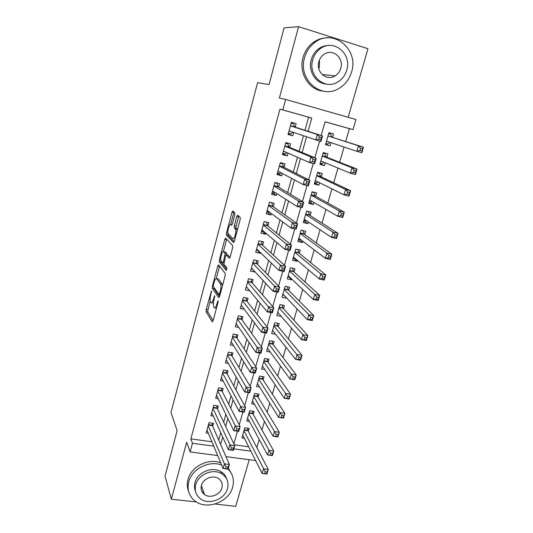 <?xml version="1.0" encoding="UTF-8"?>
<svg xmlns="http://www.w3.org/2000/svg" width="533" height="533" viewBox="0 0 533 533"><rect width="100%" height="100%" fill="white"/><g stroke="black" fill="none" stroke-linecap="round" stroke-linejoin="round"><path stroke-width="0.8" d="M211.481 290.905L206.231 309.493L206.118 311.705L212.267 321.932L213.087 320.793L218.03 302.318L218.097 300.705L216.871 303.937C215.898 307.201 215.019 308.46 214.233 307.708L213.646 306.781C213.107 305.309 213.233 302.924 214.026 299.639L214.726 295.708L213.533 298.893C212.58 302.098 211.728 303.344 210.975 302.624L210.408 301.738C209.895 300.312 210.022 297.987 210.795 294.756L211.481 290.905M203.666 493.844L204.306 494.031M234.76 214.839L234.826 212.707L232.808 210.928L231.955 212.341L226.498 232.934L226.372 235L233.507 242.488L234.4 241.109L240.143 219.643L240.27 217.531L237.631 215.172L236.739 216.611L234.327 225.672L234.2 227.771L235.653 229.27C236.792 231.175 234.154 240.27 232.928 238.671L228.111 233.654C227.025 231.868 229.536 223.021 230.729 224.453L231.509 225.206L232.375 223.813L234.76 214.839M304.969 130.299L308.614 117.2L279.965 109.158L282.823 109.918L285.668 99.438L355.957 119.499L353.013 129.612L325.063 121.771L321.179 135.495M217.677 455.555L190.121 451.937L186.69 442.23L171.353 499.188L165.037 476.182L177.129 430.657L171 412.569L257.592 82.648L269.058 84.56L284.116 27.863L298.6 26.65L279.372 98.072L285.668 99.438M190.121 451.937L192.466 443.276L213.753 446.148M279.965 109.158L190.861 438.892L192.466 443.276M218.517 264.881L217.711 266.134L212.414 286.134L212.294 288.286L218.743 297.7L219.589 296.495L225.153 275.681L225.279 273.469L218.517 264.881M219.403 259.731L224.779 239.437L225.612 238.104L232.668 245.64L232.595 247.878L230.163 256.953L229.283 258.285L226.418 254.967L225.566 256.28L223.88 264.308L226.878 268.006L226.185 270.451L219.283 261.836L219.403 259.731L220.802 260.024M348.149 117.273L367.963 48.703L298.6 26.65M171.353 499.188L196.43 501.979M214.952 504.038L235.726 506.35L249.211 459.699M331.04 142.664L330.12 145.882L325.61 144.316M332.539 137.427L333.538 133.93L328.928 132.657L325.516 144.636L330.12 145.882M325.27 162.805L324.464 165.63L320.066 163.758M326.862 157.262L327.848 153.804L323.251 152.578L319.873 164.424L324.464 165.63M319.567 182.732L318.867 185.164L314.583 182.999M321.239 176.889L322.218 173.465L317.635 172.286L314.297 184.012L318.867 185.164M313.924 202.447L313.337 204.499L309.153 202.04M315.683 196.311L316.649 192.926L312.078 191.787L308.774 203.386L313.337 204.499M308.341 221.948L307.854 223.633L303.783 220.882M310.179 215.525L311.139 212.181L306.582 211.081L303.304 222.561L307.854 223.633M302.811 241.242L302.438 242.568L298.467 239.537M304.729 234.547L305.682 231.229L301.138 230.176L297.9 241.542L302.438 242.568M297.347 260.337L297.068 261.31L293.203 258.005L295.049 258.385M299.339 253.368L300.279 250.09L295.748 249.078L292.544 260.324L297.068 261.31M291.937 279.232L291.758 279.858L288.186 276.46M294.009 271.997L294.936 268.752L290.418 267.779L287.247 278.906L291.758 279.858M286.581 297.934L283.17 294.722M288.726 290.432L289.652 287.22L285.142 286.288L282.004 297.307L286.501 298.214M283.503 308.687L284.415 305.502L279.925 304.616L276.814 315.516L281.224 316.369M278.333 326.749L279.232 323.604L274.755 322.751L271.677 333.545L275.661 334.284M273.209 344.638L274.102 341.52L269.638 340.7L266.593 351.387L270.231 352.033M268.139 362.34L269.025 359.255L264.568 358.476L261.556 369.056L264.901 369.622M263.122 379.869L263.995 376.811L259.558 376.071L256.573 386.545L259.658 387.045M258.152 397.225L259.018 394.2L254.594 393.494L251.636 403.861L254.507 404.307M253.235 414.408L254.088 411.409L249.677 410.743L246.752 421.01L249.431 421.403M212.707 426.32L213.54 423.309L209.009 422.656L206.171 432.983L208.383 433.296M217.477 409.031L218.317 405.986L213.766 405.293L210.908 415.727L213.26 416.08M222.288 391.562L223.134 388.484L218.577 387.757L215.685 398.304L218.21 398.691M227.151 373.913L228.004 370.808L223.434 370.049L220.509 380.695L223.227 381.135M232.062 356.091L232.928 352.953L228.337 352.153L225.386 362.913L228.331 363.413M237.025 338.089L237.898 334.917L233.294 334.078L230.316 344.944L233.514 345.511M242.035 319.893L242.921 316.695L238.304 315.816L235.293 326.796L238.804 327.442M247.105 301.518L247.992 298.28L243.361 297.361L240.323 308.454L244.201 309.207M252.222 282.95L253.122 279.678L248.478 278.719L245.4 289.925L249.737 290.805M257.392 264.181L258.298 260.877L253.641 259.877L250.537 271.204L255.234 272.003M262.616 245.227L263.535 241.882L258.865 240.843L255.72 252.289L260.39 253.308L260.55 252.722M267.899 226.065L268.825 222.687L264.135 221.601L260.963 233.168L265.647 234.234L265.92 233.227M273.229 206.697L274.169 203.293L269.471 202.16L266.26 213.853L270.957 214.952L271.35 213.526M278.626 187.13L279.572 183.685L274.855 182.506L271.617 194.325L276.327 195.471L276.84 193.606M284.076 167.349L285.035 163.871L280.305 162.645L277.027 174.591L281.75 175.783L282.39 173.472M289.586 147.361L290.558 143.837L285.808 142.571L282.497 154.643L287.234 155.883L288 153.118M190.861 438.892L211.921 441.77M218.717 440.078L220.762 432.729M223.687 422.223L225.865 414.414M228.71 404.181L231.016 395.899M233.787 385.952L236.226 377.191M238.917 367.53L241.489 358.276M244.101 348.915L246.812 339.155M249.337 330.1L252.196 319.827M254.634 311.085L257.639 300.292M259.984 291.864L263.135 280.531M265.394 272.43L268.699 260.557M270.864 252.789L274.322 240.363M276.394 232.934L280.012 219.936M281.977 212.86L285.761 199.282M287.633 192.56L291.578 178.388M293.343 172.039L297.461 157.262M299.126 151.285L303.41 135.888M295.155 127.147L296.135 123.589L291.378 122.277L288.027 134.476L292.777 135.768L293.67 132.537M256.853 447.627L259.211 439.492M261.976 429.978L264.455 421.43M267.146 412.142L269.751 403.175M272.376 394.12L275.101 384.726M277.66 375.912L280.511 366.078M283.003 357.51L285.981 347.236M288.4 338.915L291.511 328.188M293.85 320.12L297.094 308.933M299.359 301.125L302.744 289.466M304.929 281.93L308.454 269.785M310.559 262.522L314.223 249.89M316.249 242.908L320.06 229.776M322.005 223.08L325.963 209.436M327.822 203.033L331.932 188.869M333.705 182.766L337.969 168.068M339.648 162.279L344.071 147.028M345.657 141.558L349.408 128.646L325.05 121.817M234.333 444.828L248.691 446.794M248.358 431.417L249.211 428.452L244.807 427.819L241.909 437.986L244.427 438.339M349.408 128.646L353.013 129.612M308.087 131.298L311.792 118.046L282.823 109.918M220.615 444.429L222.694 437.013M225.652 426.4L227.858 418.512M230.742 408.178L233.081 399.817M235.886 389.77L238.364 380.915M241.089 371.155L243.701 361.807M246.339 352.346L249.098 342.486M251.649 333.338L254.547 322.958M257.019 314.117L260.064 303.21M262.449 294.689L265.647 283.236M267.932 275.048L271.284 263.049M273.482 255.194L276.987 242.622M279.085 235.113L282.757 221.975M284.755 214.812L288.593 201.081M290.492 194.285L294.496 179.954M296.288 173.525L300.465 158.581M302.158 152.531L306.508 136.961M255.627 460.539L225.952 456.641M233.807 448.859L250.896 451.165M319.567 141.178L314.87 157.768M313.251 163.504L308.64 179.774M307.001 185.564L302.484 201.521M300.832 207.357L296.401 223.007M294.729 228.904L290.385 244.254M288.699 250.197L284.442 265.247M282.743 271.237L278.559 286.008M276.854 292.037L272.749 306.528M271.031 312.604L267.006 326.809M265.274 332.932L261.33 346.87M259.584 353.033L255.713 366.697M253.961 372.9L250.164 386.312M248.391 392.555L244.674 405.7M242.895 411.982L239.244 424.881M237.451 431.197L233.867 443.849M308.614 117.2L311.792 118.046M255.187 272.183L252.102 268.852M260.39 253.308L257.039 250.077M265.647 234.234L261.963 231.089M270.957 214.952L266.826 211.868M276.327 195.471L272.057 192.719M281.75 175.783L277.36 173.385M287.234 155.883L282.717 153.844M292.777 135.768L288.133 134.096M211.708 302.764L213.387 303.15M215.012 307.854L216.418 308.327M210.235 301.238L207.957 309.82L207.837 312.012L213.113 320.699M213.966 287.434L214.046 288.666L219.549 296.621M219.543 266.18L216.285 278.419M213.393 284.968L213.307 286.481L218.99 294.662L220.256 291.271C221.048 287.993 221.182 285.621 220.649 284.162L216.611 278.632C215.838 278.026 214.979 279.319 214.039 282.517L213.393 284.968M222.634 285.095L222.348 284.375L220.555 284.016M217.717 278.859L218.363 278.992L222.348 284.375M223.42 251.536L226.525 239.823L224.779 239.437M226.698 239.27L226.525 239.823M230.016 257.432L228.024 255.314M226.831 269.392L221.055 262.256L219.316 261.89M223.547 251.636C222.388 250.01 219.896 258.945 220.995 260.744L222.641 262.789L223.474 261.51L225.159 253.521L223.547 251.636L224.839 251.916M226.991 255.094L226.891 253.841L225.119 253.461M225.306 252.016L226.891 253.841M221.002 260.764L221.055 262.256M235.653 229.27L237.305 229.456L235.493 229.05M238.817 216.211L236.119 226.079L235.999 228.177L237.305 229.456M228.151 233.734L228.171 235.459L234.207 241.722M233.974 211.954L230.622 224.38M242.755 435.028L262.143 473.464L263.502 468.86L268.292 469.473L248.012 430.751L247.545 428.212M267.133 471.991L268.292 469.473L266.94 474.07L262.143 473.464L266.593 473.837L267.133 471.991L265.214 471.745L264.668 473.59M265.214 471.745L243.961 430.791M266.593 473.837L266.94 474.07M212.074 423.095L212.42 425.654L229.377 464.483L228.051 469.16L223.1 468.534L206.997 429.978M225.546 468.647L223.1 468.534L224.42 463.843L229.377 464.483L228.064 467.021L226.079 466.768L225.546 468.647L227.531 468.9L228.064 467.021M208.176 425.674L224.42 463.843L226.079 466.768M228.051 469.16L227.531 468.9M221.668 465.116C209.422 459.992 191.853 468.873 188.742 481.879C186.936 489.6 188.929 495.903 194.712 500.773C206.251 510.587 228.963 502.279 232.661 487.109C234.48 480.066 232.948 474.064 228.071 469.093M220.735 462.877C208.55 457.767 191.074 466.602 187.982 479.54C186.903 483.638 187.083 487.522 188.529 491.206M195.538 491.479C194.345 488.708 194.159 485.75 194.985 482.625C197.423 472.265 212.367 466.022 220.975 471.685C223.76 473.397 225.632 475.749 226.592 478.741M195.724 484.797C194.385 490.493 195.897 495.11 200.248 498.641C208.65 505.491 224.846 499.428 227.491 488.554C228.983 482.245 227.098 477.328 221.835 473.79C213.193 468.114 198.176 474.39 195.724 484.797M221.901 487.895C222.847 483.897 221.681 480.759 218.397 478.481C212.847 474.69 203.033 478.714 201.434 485.47C200.555 489.214 201.567 492.225 204.472 494.504C209.915 498.781 220.222 494.851 221.901 487.895M201.894 491.446L203.746 492.445M231.475 473.61L228.337 468.147M319.414 60.029L319.42 66.825L318.767 68.63M304.57 57.651C297.747 79.53 321.179 99.791 338.968 88.418C345.144 84.754 349.335 79.284 351.547 72.008C359.229 49.476 333.165 27.776 314.816 42.467C309.786 46.258 306.375 51.321 304.57 57.651M327.182 37.83C322.139 37.856 317.475 39.415 313.197 42.5C308.194 46.264 304.803 51.301 303.011 57.591C298.46 72.941 308.86 89.87 323.091 91.123M326.369 84.074C315.763 83.554 307.854 71.029 311.259 59.696C312.598 55.039 315.136 51.348 318.874 48.623C322.105 46.378 325.603 45.312 329.374 45.432M312.744 59.763C307.721 75.673 324.917 90.483 337.862 81.929C342.213 79.25 345.171 75.326 346.73 70.156C352.206 53.913 333.645 38.349 320.4 48.63C316.642 51.375 314.09 55.086 312.744 59.763M340.76 68.331C344.238 57.897 332.439 47.957 323.931 54.379C321.446 56.145 319.753 58.563 318.861 61.635C315.569 71.922 326.802 81.549 335.184 75.853C337.922 74.114 339.781 71.609 340.76 68.331M334.178 76.399L334.864 75.819M247.598 418.019L267.579 454.969L268.952 450.312L273.762 450.971L252.875 413.761L252.369 411.15M272.616 453.436L273.762 450.971L272.39 455.615L267.579 454.969L272.063 455.302L272.616 453.436L270.684 453.177L270.131 455.042M270.684 453.177L248.818 413.741M252.495 400.843L273.076 436.274L274.462 431.563L279.285 432.263L257.785 396.605L257.232 393.914M278.153 434.681L279.285 432.263L277.9 436.96L273.076 436.274L277.593 436.567L278.153 434.681L276.214 434.408L275.661 436.294M276.214 434.408L253.728 396.525M277.593 436.567L277.9 436.96M257.439 383.5L278.632 417.372L280.032 412.609L284.875 413.355L262.742 379.283L262.143 376.505M283.749 415.72L284.875 413.355L283.469 418.099L278.632 417.372L283.19 417.625L283.749 415.72L281.81 415.427L281.244 417.332M281.81 415.427L258.685 379.136M283.19 417.625L283.469 418.099M262.436 365.978L284.249 398.258L285.661 393.447L290.518 394.233L267.746 361.78L267.1 358.916M289.412 396.552L290.518 394.233L289.099 399.03L284.249 398.258L288.839 398.477L289.412 396.552L287.46 396.239L286.894 398.164M287.46 396.239L263.688 361.567M288.839 398.477L289.099 399.03M216.798 405.753L217.171 408.385L234.713 445.648L233.374 450.372L228.41 449.705L211.741 412.695M230.889 449.765L228.41 449.705L229.743 444.968L234.713 445.648L233.414 448.14L231.422 447.867L230.889 449.765L232.881 450.039L233.414 448.14M212.934 408.345L231.422 447.867M233.374 450.372L232.881 450.039M221.561 388.237L221.975 390.949L240.117 426.6L238.757 431.384L233.78 430.671L216.525 395.233M236.286 430.677L233.78 430.671L235.126 425.88L240.117 426.6L238.831 429.045L236.825 428.759L236.286 430.677L238.284 430.964L238.831 429.045M217.731 390.842L236.825 428.759M238.757 431.384L238.284 430.964M226.372 370.535L226.831 373.333L245.573 407.345L244.207 412.182L239.204 411.423L221.362 377.597M241.742 411.369L239.204 411.423L240.57 406.579L245.573 407.345L244.301 409.737L242.295 409.431L241.742 411.369L243.748 411.676L244.301 409.737M222.581 373.16L242.295 409.431M244.207 412.182L243.748 411.676M231.229 352.659L231.728 355.531L251.096 387.871L249.711 392.761L244.694 391.962L226.245 359.782M247.265 391.848L244.694 391.962L246.079 387.065L251.096 387.871L249.83 390.209L247.818 389.883L247.265 391.848L249.277 392.168L249.83 390.209M227.478 355.298L247.818 389.883M227.611 354.818L231.728 355.538L227.604 354.825M249.711 392.761L249.277 392.168M267.479 348.282L289.925 378.936L291.358 374.073L296.228 374.899L272.789 344.085L272.096 341.153M295.135 377.164L296.228 374.899L294.796 379.756L289.925 378.936L294.556 379.11L295.135 377.164L293.177 376.838L292.604 378.783M293.177 376.838L268.745 343.825M294.556 379.11L294.796 379.756M236.132 334.591L236.665 337.542L256.679 368.183L255.28 373.127L250.244 372.281L231.182 341.78M252.849 372.107L250.244 372.281L251.643 367.324L256.679 368.183L255.427 370.462L253.408 370.122L252.849 372.107L254.867 372.447L255.427 370.462M232.421 337.256L253.408 370.122M255.28 373.127L254.867 372.447M272.57 330.4L295.668 359.395L297.114 354.478L302.004 355.351L277.886 326.209L277.147 323.205M300.918 357.563L302.004 355.351L300.552 360.261L295.668 359.395L300.339 359.535L300.918 357.563L298.96 357.217L298.38 359.189M298.96 357.217L273.855 325.903M300.339 359.535L300.552 360.261M241.076 316.342L241.682 319.4L262.329 348.262L260.91 353.266L255.86 352.373L236.166 323.598M258.492 352.14L255.86 352.373L257.272 347.363L262.329 348.262L261.09 350.487L259.058 350.128L258.492 352.14L260.517 352.493L261.09 350.487M237.425 319.02L259.058 350.128M260.91 353.266L260.517 352.493M277.62 312.684L278.093 312.771M277.72 312.345L301.478 339.641L302.937 334.664L307.841 335.583L283.076 308.214L282.237 305.069M306.775 337.742L307.841 335.583L306.375 340.547L301.478 339.641L306.182 339.734L306.775 337.742L304.809 337.369L304.216 339.368M304.809 337.369L302.937 334.664L279.012 307.801M306.182 339.734L306.375 340.547M241.522 305.649L241.109 305.569M246.073 297.9L246.699 300.998L268.039 328.121L266.607 333.178L261.536 332.239L241.209 305.229M264.201 331.939L261.536 332.239L262.969 327.169L268.039 328.121L266.813 330.287L264.781 329.907L264.201 331.939L266.24 332.319L266.813 330.287M242.475 300.605L264.781 329.907M266.607 333.178L266.24 332.319M282.763 294.642L283.596 294.809M282.916 294.103L307.348 319.66L308.827 314.63L313.744 315.596L288.293 289.992L287.367 286.747M312.691 317.695L313.744 315.596L312.265 320.613L307.348 319.66L310.126 319.32L312.098 319.707L312.691 317.695L310.719 317.308L310.126 319.32M310.719 317.308L308.827 314.63L284.229 289.512M312.098 319.707L312.265 320.613M246.879 287.36L246.146 287.214M251.11 279.265L251.843 282.517L273.815 307.748L272.363 312.864L267.28 311.878L246.299 286.667M269.978 311.512L267.28 311.878L268.725 306.748L273.815 307.748L272.603 309.853L270.564 309.453L269.978 311.512L272.023 311.905L272.603 309.853M247.579 281.997L270.564 309.453M272.363 312.864L272.023 311.905M287.96 276.414L289.246 276.687M288.173 275.668L313.291 299.453L314.783 294.363L319.72 295.375L293.556 271.59L292.55 268.239M318.681 297.414L319.72 295.375L318.221 300.452L313.291 299.453L316.096 299.053L318.074 299.453L318.681 297.414L316.702 297.008L316.096 299.053M316.702 297.008L314.783 294.363L289.492 271.031M318.074 299.453L318.221 300.452M252.362 268.905L251.23 268.665M256.193 260.43L256.999 263.782L279.658 287.14L278.193 292.311L273.089 291.278L251.436 267.912M275.827 290.845L273.089 291.278L274.555 286.088L279.658 287.14L278.459 289.179L276.414 288.766L275.827 290.845L277.873 291.258L278.459 289.179M252.735 263.189L274.555 286.088L276.414 288.766M278.193 292.311L277.873 291.258M293.476 257.046L319.294 279.012L320.806 273.862L325.756 274.928L298.88 252.988L297.774 249.531M324.73 276.907L325.756 274.928L324.244 280.065L319.294 279.012L322.139 278.546L324.124 278.972L324.73 276.907L322.751 276.48L322.139 278.546M322.751 276.48L320.806 273.862L294.816 252.362M324.124 278.972L324.244 280.065M258.025 250.29L256.373 249.93M261.323 241.389L262.216 244.854L285.568 266.287L284.089 271.524L278.972 270.438L256.639 248.958M281.737 269.938L278.972 270.438L280.451 265.187L285.568 266.287L284.382 268.272L282.33 267.832L281.737 269.938L283.789 270.371L284.382 268.272M257.945 244.187L280.451 265.187L282.33 267.832M284.089 271.524L283.789 270.371M298.507 239.404L300.719 239.657M298.84 238.231L325.37 258.338L326.902 253.135L331.866 254.248L304.256 234.2L303.044 230.622M330.86 256.166L331.866 254.248L330.333 259.438L325.37 258.338L328.255 257.805L330.24 258.252L330.86 256.166L328.868 255.72L328.255 257.805M328.868 255.72L326.902 253.135L300.192 233.501M330.24 258.252L330.333 259.438M263.875 231.495L261.563 230.996M266.5 222.148L267.486 225.732L291.551 245.2L290.052 250.49L284.915 249.351L261.89 229.803M287.72 248.784L284.915 249.351L286.414 244.041L291.551 245.2L290.378 247.112L288.32 246.652L287.72 248.784L289.779 249.244L290.378 247.112M263.209 224.986L286.414 244.041L288.32 246.652M290.052 250.49L289.779 249.244M303.863 220.609L305.682 221.042L306.455 220.689M306.562 211.141L308.221 211.474M304.256 219.223L331.519 237.425L333.065 232.161L338.049 233.327L309.693 215.219L308.38 211.581M337.056 235.18L338.049 233.327L336.496 238.577L331.519 237.425L334.438 236.825L336.43 237.285L337.056 235.18L335.057 234.713L334.438 236.825M335.057 234.713L333.065 232.161L305.622 214.439M336.43 237.285L336.496 238.577M271.597 202.673L269.451 202.22M269.518 212.167L266.806 211.861M271.737 202.767L272.809 206.404L297.601 223.86L296.082 229.217L290.931 228.024L267.193 210.448M293.77 227.384L290.931 228.024L292.444 222.647L297.601 223.86L296.448 225.712L294.376 225.226L293.77 227.384L295.835 227.864L296.448 225.712M268.532 205.578L292.444 222.647L294.376 225.226M296.082 229.217L295.835 227.864M276.221 182.846L277.073 183.352L274.781 182.786M275.241 192.586L274.402 193.086L272.11 192.526M277.073 183.352L278.186 186.87L303.723 202.267L302.184 207.69L297.021 206.438L272.563 190.887M299.892 205.725L297.021 206.438L298.553 201.001L303.723 202.267L302.584 204.052L300.512 203.546L299.892 205.725L301.964 206.224L302.584 204.052M273.909 185.964L298.553 201.001L300.512 203.546M302.184 207.69L301.964 206.224M280.298 162.665L282.47 163.731L280.171 163.138M281.031 172.745L279.765 173.571L277.466 172.985M282.47 163.731L283.629 167.122L309.92 180.414L308.36 185.904L303.177 184.598L277.979 171.113M306.089 183.812L303.177 184.598L304.729 179.101L309.92 180.414L308.794 182.133L306.715 181.606L306.089 183.812L308.167 184.338L308.794 182.133M279.345 166.136L304.729 179.101L306.715 181.606M308.36 185.904L308.167 184.338M309.273 201.621L311.099 202.067L312.271 201.481M311.998 192.053L313.824 192.506L312.851 191.98M309.733 200.008L337.735 216.271L339.301 210.941L344.298 212.161L315.183 196.031L313.824 192.506M343.319 213.953L344.298 212.161L342.726 217.477L337.735 216.271L340.687 215.599L342.692 216.085L343.319 213.953L341.32 213.46L340.687 215.599M341.32 213.46L339.301 210.941L311.112 195.178M342.692 216.085L342.726 217.477M314.743 182.439L316.569 182.899L318.154 182.033M317.495 172.765L319.327 173.238L317.595 172.439M315.269 180.6L344.025 194.865L345.611 189.475L350.621 190.747L320.726 176.65L319.327 173.238M349.661 192.473L350.621 190.747L349.035 196.124L344.025 194.865L347.016 194.125L349.028 194.632L349.661 192.473L347.656 191.967L347.016 194.125M347.656 191.967L345.611 189.475L316.662 175.71M349.028 194.632L349.035 196.124M320.266 163.051L322.099 163.531L324.117 162.325M323.051 153.277L324.89 153.77L323.105 153.091M320.859 160.979L350.394 173.212L351.993 167.762L357.023 169.088L326.336 157.055L324.89 153.77M356.077 170.74L357.023 169.088L355.411 174.524L350.394 173.212L353.419 172.399L355.431 172.925L356.077 170.74L354.065 170.214L353.419 172.399M354.065 170.214L351.993 167.762L322.265 156.042M355.431 172.925L355.411 174.524M285.688 143.011L287.92 143.903L285.615 143.284M286.907 152.638L285.188 153.844L282.883 153.238M287.92 143.903L289.126 147.168L316.189 158.308L314.617 163.858L309.413 162.498L283.463 151.132M312.358 161.632L309.413 162.498L310.979 156.935L316.189 158.308L315.076 159.953L312.991 159.4L312.358 161.632L314.45 162.179L315.076 159.953M284.842 146.102L310.979 156.935L312.991 159.4M314.617 163.858L314.45 162.179M325.85 143.457L327.688 143.957L330.16 142.371M328.668 133.583L330.507 134.089L328.681 133.536M326.509 141.152L356.83 151.305L358.456 145.782L363.493 147.168L331.999 137.254L330.507 134.089M362.573 148.754L363.493 147.168L361.867 152.671L356.83 151.305L359.895 150.413L361.92 150.966L362.573 148.754L360.548 148.201L359.895 150.413M360.548 148.201L358.456 145.782L331.999 137.254M361.92 150.966L361.867 152.671M291.138 123.15L293.43 123.856L291.118 123.216M292.857 132.257L290.665 133.903L288.36 133.277M293.43 123.856L294.676 127.001L322.532 135.935L320.939 141.551L288.999 130.925M318.707 139.186L315.723 140.132L317.308 134.496L322.532 135.935L321.439 137.501L319.347 136.928L318.707 139.186L320.799 139.759L321.439 137.501M290.398 125.841L317.308 134.496L319.347 136.928M320.939 141.551L320.799 139.759M211.528 291.844L210.935 291.731M218.157 301.671L217.511 301.545M214.779 296.661L214.159 296.541M214.193 299.02L213.533 298.893M217.557 304.07L216.871 303.937M207.85 312.032L206.118 311.705M207.957 309.82L206.231 309.493M214.046 288.666L212.314 288.32M213.253 286.301L212.414 286.134M219.449 266.5L217.711 266.134M220.022 294.869L219.15 294.696M220.269 293.95L219.576 293.816M220.948 291.411L220.256 291.271M218.363 278.992L216.611 278.632M228.204 255.354L226.418 254.967M223.827 263.042L222.827 262.829M224.14 261.65L223.474 261.51M225.719 255.8L225.033 255.653M232.035 224.753L230.729 224.453M236.052 228.257L234.254 227.851M236.119 226.079L234.327 225.672M238.537 217.024L236.739 216.611M228.171 235.459L226.418 235.066M227.977 233.267L226.498 232.934M233.707 212.747L231.955 212.341M248.012 430.751L244.134 430.198M247.885 430.318L244.247 429.798M208.456 424.661L212.314 425.214M208.343 425.067L212.42 425.654M252.875 413.761L248.984 413.175M252.742 413.341L249.091 412.795M257.785 396.605L253.881 395.992M257.646 396.199L253.988 395.619M262.742 379.283L258.825 378.63M262.602 378.883L258.931 378.277M267.746 361.78L263.822 361.101L267.746 361.78M267.606 361.394L263.922 360.754M213.193 407.379L217.064 407.965M213.087 407.772L217.171 408.385M217.984 389.923L221.868 390.536M217.877 390.296L221.975 390.949M222.821 372.287L226.712 372.933M222.721 372.647L226.831 373.333M227.704 354.472L231.608 355.151M272.809 344.105L268.872 343.392L272.789 344.085M272.656 343.732L268.965 343.059M232.641 336.476L236.559 337.182M232.548 336.809L236.679 337.562M277.92 326.249L273.969 325.503M277.76 325.89L274.062 325.19M237.625 318.294L241.556 319.04M237.538 318.614L241.682 319.4M283.076 308.214L279.119 307.434M282.916 307.867L279.205 307.135M242.662 299.926L246.606 300.705M242.575 300.232L246.739 301.052M288.293 289.992L284.322 289.179M288.126 289.659L284.402 288.893M247.752 281.364L251.703 282.177M247.672 281.657L251.843 282.517M293.556 271.59L289.579 270.737M293.39 271.264L289.652 270.464M252.889 262.616L256.859 263.462M252.815 262.889L256.999 263.782M298.88 252.988L294.889 252.102M298.707 252.682L294.962 251.849M258.085 243.668L262.069 244.547M258.019 243.927L262.216 244.854M304.256 234.2L300.252 233.281M304.077 233.907L300.319 233.041M263.335 224.52L267.333 225.439M263.269 224.759L267.486 225.732M309.693 215.219L305.675 214.259M309.506 214.932L305.735 214.033M268.645 205.165L272.649 206.124M268.585 205.392L272.809 206.404M274.009 185.611L278.026 186.603M273.949 185.817L278.186 186.87M279.425 165.843L283.456 166.876M279.379 166.036L283.629 167.122M315.183 196.031L311.152 195.031M314.99 195.764L311.212 194.825M320.726 176.65L316.689 175.61M320.533 176.396L316.742 175.424M326.336 157.055L322.285 155.976M326.129 156.815L322.332 155.809M284.908 145.862L288.946 146.935M284.862 146.035L289.126 147.168M328.221 141.725L326.482 141.245M331.793 137.034L327.982 135.988M290.445 125.668L294.496 126.781M290.405 125.821L294.676 127.001M288.973 131.031L290.505 131.444M207.837 312.012L206.111 311.685M214.026 288.633L212.294 288.286M222.441 284.522L220.649 284.162M226.931 253.901L225.159 253.521M221.022 262.203L219.283 261.836M235.999 228.177L234.2 227.771M228.124 235.386L226.372 235M201.374 485.696L204.472 494.504M220.975 471.685L221.835 473.79M322.225 74.58L335.184 75.853M318.874 48.623L320.4 48.63M314.816 42.467L313.197 42.5M232.548 336.796L236.665 337.542M277.886 326.209L273.975 325.47M237.545 318.581L241.662 319.36M283.036 308.161L279.132 307.388M242.588 300.186L246.699 300.998M288.233 289.925L284.336 289.126M247.685 281.604L251.796 282.443M293.49 271.504L289.592 270.671M252.835 262.822L256.939 263.702M298.8 252.895L294.909 252.029M258.039 243.847L262.143 244.76M304.156 234.094L300.279 233.194M263.295 224.679L267.399 225.619M309.58 215.092L305.702 214.166M268.605 205.305L272.709 206.284M273.975 185.724L278.079 186.737M279.405 165.936L283.503 166.989M315.05 195.897L311.179 194.938M320.586 176.503L316.715 175.51M326.176 156.909L322.312 155.883M284.889 145.935L288.986 147.021M331.826 137.101L327.968 136.042M290.432 125.721L294.529 126.847"/></g></svg>
